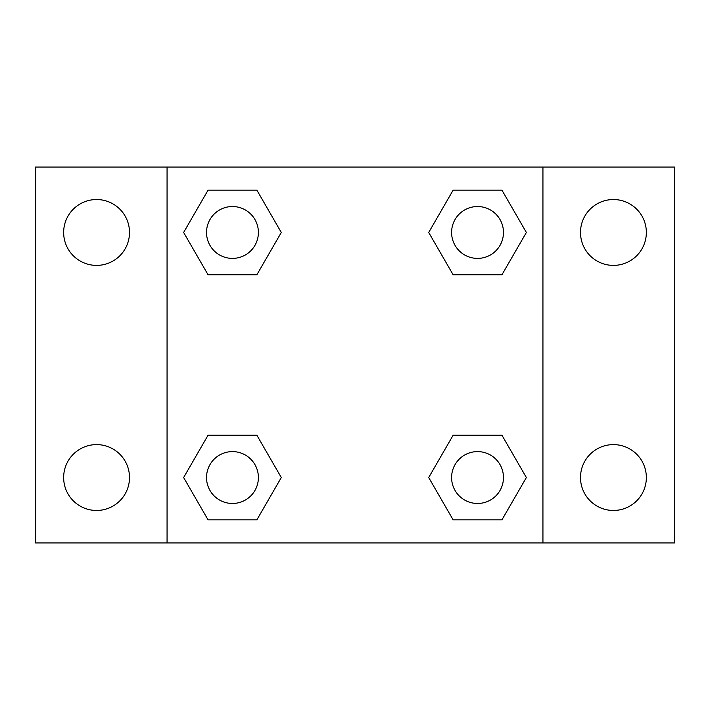 <?xml version="1.0" encoding="UTF-8"?>
<svg xmlns="http://www.w3.org/2000/svg" width="710" height="710" viewBox="0 0 710 710"><rect width="100%" height="100%" fill="white"/><g stroke="black" fill="none" stroke-linecap="round" stroke-linejoin="round"><path stroke-width="1.06" d="M35.5 167.063L674.5 167.063L674.5 542.937L35.5 542.937L35.5 167.063M613.422 199.537A32.926 32.926 0 0 1 646.348 232.463A32.926 32.926 0 0 1 613.422 265.389A32.926 32.926 0 0 1 580.496 232.463A32.926 32.926 0 0 1 613.422 199.537M613.422 444.611A32.926 32.926 0 0 1 646.348 477.537A32.926 32.926 0 0 1 613.422 510.463A32.926 32.926 0 0 1 580.496 477.537A32.926 32.926 0 0 1 613.422 444.611M96.578 444.611A32.926 32.926 0 0 1 129.504 477.537A32.926 32.926 0 0 1 96.578 510.463A32.926 32.926 0 0 1 63.651 477.537A32.926 32.926 0 0 1 96.578 444.611M96.578 199.537A32.926 32.926 0 0 1 129.504 232.463A32.926 32.926 0 0 1 96.578 265.389A32.926 32.926 0 0 1 63.651 232.463A32.926 32.926 0 0 1 96.578 199.537M208.048 435.248L256.878 435.248L281.293 477.537L256.878 519.827L208.048 519.827L183.633 477.537L208.048 435.248L256.878 435.248L208.048 435.248M453.122 190.173L501.952 190.173L526.367 232.463L501.952 274.752L453.122 274.752L428.707 232.463L453.122 190.173L501.952 190.173L453.122 190.173M167.063 542.937L167.063 167.063M542.937 167.063L542.937 542.937M208.048 190.173L256.878 190.173L281.293 232.463L256.878 274.752L208.048 274.752L183.633 232.463L208.048 190.173L256.878 190.173L208.048 190.173M453.122 435.248L501.952 435.248L526.367 477.537L501.952 519.827L453.122 519.827L428.707 477.537L453.122 435.248L501.952 435.248L453.122 435.248M501.952 519.827L453.122 519.827L501.952 519.827M503.47 477.537A25.933 25.933 0 0 0 464.571 455.074A25.933 25.933 0 0 0 464.571 500A25.933 25.933 0 0 0 503.47 477.537M256.878 519.827L208.048 519.827L256.878 519.827M258.396 477.537A25.933 25.933 0 0 0 219.496 455.074A25.933 25.933 0 0 0 219.496 500A25.933 25.933 0 0 0 258.396 477.537M501.952 274.752L453.122 274.752L501.952 274.752M503.47 232.463A25.933 25.933 0 0 0 464.571 210A25.933 25.933 0 0 0 464.571 254.925A25.933 25.933 0 0 0 503.47 232.463M256.878 274.752L208.048 274.752L256.878 274.752M258.396 232.463A25.933 25.933 0 0 0 219.496 210A25.933 25.933 0 0 0 219.496 254.925A25.933 25.933 0 0 0 258.396 232.463"/></g></svg>
